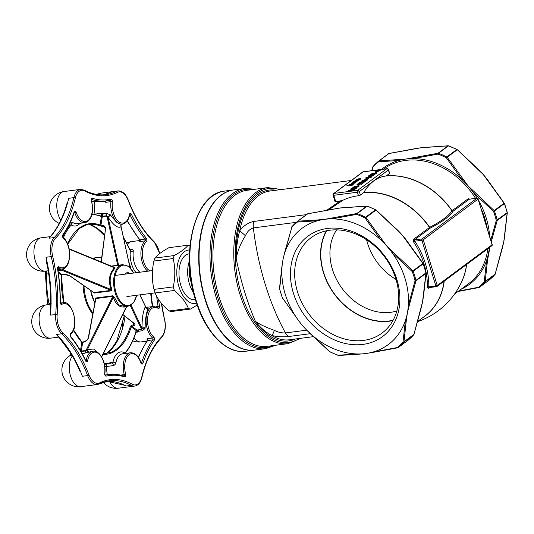 <?xml version="1.0" encoding="UTF-8"?>
<svg xmlns="http://www.w3.org/2000/svg" width="534" height="534" viewBox="0 0 534 534"><rect width="100%" height="100%" fill="white"/><g stroke="black" fill="none" stroke-linecap="round" stroke-linejoin="round"><path stroke-width="0.8" d="M189.577 266.146L191.452 282.826M396.028 279.436A52.452 41.859 53.4 0 1 366.598 239.773M336.66 229.854A52.452 41.859 -126.6 0 0 340.038 285.483A52.452 41.859 -126.6 0 0 390.701 312.297A52.452 41.859 -126.6 0 0 396.842 310.968M380.528 170.126L377.458 171.608L375.242 170.813L380.528 170.126L377.004 171.868M376.67 171.835L374.961 171.02M373.987 174.965L372.578 175.993L370.082 176.5C368.493 176.767 367.926 176.634 368.373 176.107M368.313 175.913L372.031 174.818C373.613 174.551 374.18 174.685 373.733 175.212L370.022 176.307C368.44 176.574 367.866 176.44 368.313 175.913L368.12 176.353M368.373 178.416L366.591 179.364L367.699 178.303L368.373 178.416M367.726 179.611L366.317 180.632L363.821 181.146C362.239 181.413 361.665 181.28 362.112 180.752M362.052 180.559L365.77 179.464C367.352 179.197 367.926 179.331 367.472 179.858L363.761 180.953C362.179 181.213 361.605 181.086 362.052 180.559L361.865 180.993M363.554 182.721L361.511 184.243L359.242 183.549L357.807 184.09L358.174 184.404L357.707 184.711L357.199 184.163L359.642 183.255L361.338 183.95L363.554 182.721L361.571 184.437L359.302 183.743L357.867 184.283L358.234 184.597L357.767 184.904L357.259 184.357M357.199 184.163L356.939 184.671M359.709 184.851L357.927 185.792L359.028 184.731L359.709 184.851M359.015 186.012L358.694 186.606L355.464 187.828L358 186.506L357.78 186.099L353.481 188.015L353.101 187.401M358.06 186.706L357.84 186.293M358 186.506L357.78 186.099L353.421 187.821L353.041 187.207L352.714 187.788M353.041 187.207L355.777 186.139L353.735 187.307L353.868 187.694M350.765 188.936L351.419 188.449L356.772 187.754L351.806 188.669L355.497 188.702L349.677 190.244L354.209 189.657L353.822 190.177L348.468 190.878L349.076 190.191L354.456 188.976L350.765 188.936L353.615 189.163M356.772 187.754L356.392 188.275L353.261 188.682M355.497 188.702L355.097 189.236L351.866 189.964M360.477 178.85L357.934 180.258M357.359 180.358L355.931 180.338L356.145 179.678L359.155 178.65C360.423 178.476 360.764 178.643 360.19 179.15L357.126 180.192L355.871 180.145L356.145 179.678M354.062 183.656L349.837 184.737L352.62 184.731L352.28 185.225L346.866 185.725L351.599 183.976L354.062 183.656L353.722 184.15L349.783 185.038M349.283 185.365L349.369 184.944M355.097 182.795L355.484 181.934L355.651 182.521L352.58 183.583C351.345 183.743 351.012 183.569 351.579 183.062L354.803 182.014L353.121 183.262L355.017 182.234L355.043 182.595M355.484 181.934L355.711 182.715L355.537 182.127L355.711 182.715L352.64 183.776C351.405 183.936 351.072 183.763 351.639 183.255M351.579 183.062L351.352 183.556M358.261 180.519L354.803 182.021L353.548 183.189M357.433 181.059L357.032 180.572L357.506 180.265L358.067 180.966M358.334 180.605L355.03 181.994C353.795 182.161 353.455 181.994 354.015 181.493M354.97 181.8C353.735 181.96 353.395 181.8 353.955 181.3L353.735 181.794M353.955 181.3L356.091 180.472L354.509 181.527M365.316 181.4L363.914 182.421L361.418 182.928C359.829 183.195 359.262 183.069 359.702 182.541M359.649 182.348L363.36 181.246C364.949 180.986 365.516 181.113 365.069 181.64L361.358 182.735C359.769 183.002 359.202 182.868 359.649 182.348L359.455 182.782M371.577 176.754L370.169 177.775L367.672 178.289C366.09 178.55 365.516 178.423 365.964 177.895M365.903 177.702L369.621 176.607C371.203 176.34 371.777 176.467 371.33 176.994L367.612 178.096C366.03 178.356 365.456 178.229 365.903 177.702L365.717 178.136M376.39 173.183L374.988 174.204L372.492 174.711C370.903 174.978 370.336 174.852 370.783 174.324M370.723 174.131L374.434 173.029C376.023 172.769 376.59 172.896 376.143 173.423L372.432 174.518C370.843 174.785 370.276 174.651 370.723 174.131L370.529 174.565M377.044 171.988L375.262 172.929L376.363 171.875L377.044 171.988M342.648 200.383A71.336 56.924 53.4 0 1 357.954 195.804A71.336 56.924 53.4 0 1 358.474 195.738L357.4 192.233L333.777 195.304L335.773 201.819L342.648 200.383L328.73 209.795M386.055 175.993L386.229 175.92A71.336 56.924 53.4 0 1 452.104 210.69L451.984 210.783A1.048 0.981 -148.6 0 0 453.099 211.197A71.196 17.462 163 0 1 430.504 227.965A1.048 0.601 -117.2 0 1 429.696 227.317A70.214 17.221 -17 0 0 451.984 210.783A71.382 56.964 -126.6 0 0 386.055 175.993A74.98 41.272 82.6 0 0 363.774 192.527A71.382 56.964 53.4 0 1 429.696 227.317L413.389 239.419L413.61 242.002L414.831 241.188A72.384 57.759 53.4 0 1 428.809 286.898L435.864 285.984A1.048 0.581 82.6 0 0 436.505 286.645L428.822 287.646L428.809 286.898A1.048 0.441 -179 0 0 427.38 287.052L428.335 288.3A1.048 0.834 53.4 0 1 428.628 287.713L428.628 287.713A1.048 0.834 53.4 0 1 428.762 287.632M388.939 173.136L389.453 173.53L388.372 169.999L359.329 191.552L360.41 195.084L363.774 192.527M360.41 195.084L358.474 195.738M386.229 175.92L389.453 173.53M469.867 199.109L468.225 198.728L452.104 210.69A1.048 0.834 -126.6 0 0 453.099 211.197L469.399 199.169M417.742 321.588A75.007 75.007 0 0 0 462.544 279.709L462.544 279.709A71.382 56.964 -126.6 0 0 466.529 264.537M444.241 281.078A71.382 56.964 53.4 0 1 423.041 317.47M296.283 222.344L253.363 227.911C249.785 229.053 247.149 231.656 245.453 235.728C240.714 243.103 237.63 250.733 236.202 258.61C236.168 248.817 237.35 239.532 239.733 230.748C243.651 225.648 248.343 222.551 253.797 221.45L306.529 214.608M326.982 210.089L339.697 201.305M335.773 201.819L335.078 200.837M310.201 333.723L288.967 336.48C283.4 337.148 277.667 336.814 271.759 335.499C265.705 332.288 260.245 327.569 255.386 321.348C260.225 324.632 266.553 327.616 274.363 330.299C277.887 332.215 281.592 333.096 285.47 332.936L306.743 330.179M362.893 344.403A62.538 49.902 53.4 0 1 291.464 263.255A62.538 49.902 53.4 0 1 381.142 251.621A62.538 49.902 53.4 0 1 362.893 344.403M303.526 326.715A72.384 57.759 -126.6 0 0 307.277 330.72A72.384 57.759 -126.6 0 0 309.587 332.962A72.384 57.759 -126.6 0 0 358.307 353.982A72.384 57.759 -126.6 0 0 363.34 353.782A72.384 57.759 -126.6 0 0 365.683 353.535A72.384 57.759 -126.6 0 0 367.679 353.234A72.384 57.759 -126.6 0 0 372.759 352.106A72.384 57.759 -126.6 0 0 405.399 320.527A72.384 57.759 -126.6 0 0 407.322 313.244A72.384 57.759 -126.6 0 0 408.343 305.568A72.384 57.759 -126.6 0 0 392.256 252.969A72.384 57.759 -126.6 0 0 386.81 246.141A72.384 57.759 -126.6 0 0 380.749 239.893A72.384 57.759 -126.6 0 0 332.028 218.873A72.384 57.759 -126.6 0 0 324.652 219.32A72.384 57.759 -126.6 0 0 317.576 220.749A72.384 57.759 -126.6 0 0 284.936 252.328A72.384 57.759 -126.6 0 0 283.654 256.707A72.384 57.759 -126.6 0 0 283.013 259.611A72.384 57.759 -126.6 0 0 282.446 262.955A72.384 57.759 -126.6 0 0 281.992 267.28A72.384 57.759 -126.6 0 0 298.072 319.879A72.384 57.759 -126.6 0 0 299.981 322.429A72.384 57.759 -126.6 0 0 303.526 326.715M307.277 330.72L329.591 351.532M338.843 355.404A1.048 0.768 -91.2 0 1 338.569 355.477A1.048 1.048 0 0 1 338.189 355.41L329.778 351.786A1.048 0.34 -63.5 0 1 329.692 351.612A80.254 64.04 -126.6 0 0 338.049 355.217L358.307 353.982A1.048 0.634 -95.9 0 0 358.761 354.209L338.569 355.477A1.048 0.768 -91.2 0 1 338.049 355.217A1.048 0.4 110.1 0 0 338.189 355.41A1.048 0.4 110.1 0 0 338.296 355.417M282.446 262.955L281.859 266.927A1.048 0.567 -170.8 0 0 281.992 267.28L279.669 288.894A1.048 0.708 -176.7 0 1 279.502 288.48A1.048 1.048 0 0 0 279.536 288.794L279.669 288.894A80.254 64.04 -126.6 0 0 282.426 297.912L298.072 319.879L282.366 297.738M317.917 219.928L324.652 219.32L356.765 213.54L366.724 206.151L339.884 208.02L307.764 213.8L297.812 221.189L317.917 219.928A1.048 0.634 -95.9 0 0 317.576 220.749L297.345 222.077A80.254 64.04 -126.6 0 0 291.744 227.491L284.936 252.328A1.048 0.454 12.9 0 1 284.789 252.015L291.744 227.491A1.048 0.621 -138.4 0 1 291.764 226.843A1.048 0.621 -138.4 0 1 291.824 226.79A80.774 64.46 53.4 0 1 297.425 221.37M381.53 239.319L380.749 239.893L365.036 217.979L365.964 217.505L386.81 246.141L412.922 270.851L412.308 271.679L392.256 252.969L392.964 252.302M425.898 272.66L425.898 272.954A80.774 64.46 -126.6 0 0 423.128 263.883L413.169 271.265A80.774 64.46 53.4 0 1 415.946 280.343L415.065 280.697L415.959 280.784L409.224 305.495A1.048 0.454 12.9 0 1 408.343 305.568L415.065 280.697A80.254 64.04 -126.6 0 0 412.308 271.679L413.169 271.265A1.048 0.834 53.4 0 0 412.922 270.851L422.881 263.469L402.042 234.833L375.876 209.942A1.048 0.34 116.5 0 0 375.789 209.762A1.048 0.34 116.5 0 0 375.549 209.829A80.774 64.46 -126.6 0 0 367.138 206.204L357.186 213.587A1.048 0.834 53.4 0 0 356.765 213.54A1.048 0.347 78.1 0 0 356.685 214.374A1.048 0.4 -69.9 0 1 357.186 213.587A80.774 64.46 53.4 0 1 365.596 217.218A1.048 0.34 116.5 0 0 365.036 217.979A80.254 64.04 -126.6 0 0 356.685 214.374L332.028 218.873A1.048 0.521 81.3 0 1 332.268 218.066M367.679 353.234L373.159 352.34A1.048 0.521 81.3 0 1 372.759 352.106L397.389 347.514A80.254 64.04 -126.6 0 0 402.983 342.1L405.399 320.527A1.048 0.567 -170.8 0 0 406.301 320.34L403.964 341.787A1.048 0.708 -176.7 0 1 402.983 342.1A1.048 0.621 41.6 0 0 403.791 342.147A80.774 64.46 53.4 0 1 398.157 347.594A1.048 0.634 -129.7 0 1 397.389 347.514A1.048 0.347 78.1 0 0 397.717 347.801A1.048 0.347 78.1 0 0 397.797 347.747A1.048 0.834 53.4 0 0 398.157 347.594L408.109 340.211A80.774 64.46 -126.6 0 0 413.743 334.758A1.048 0.621 41.6 0 0 413.803 334.705A1.048 0.621 41.6 0 0 413.903 334.471M408.13 340.198A1.048 0.634 -129.7 0 1 408.109 340.211A1.048 0.834 53.4 0 1 408.083 340.231A1.048 1.048 0 0 0 408.13 340.198A1.048 0.634 -129.7 0 1 408.13 340.198L413.803 334.705A1.048 1.048 0 0 0 414.017 334.317L413.917 334.397A1.048 0.834 53.4 0 1 413.743 334.758L403.791 342.147A1.048 0.834 53.4 0 0 403.964 341.787L413.917 334.397L422.554 301.944L425.918 273.401L415.959 280.784A1.048 0.834 53.4 0 0 415.946 280.343L425.898 272.954A1.048 0.834 53.4 0 1 425.918 273.401A1.048 0.708 -176.7 0 0 426.065 273.068A1.048 1.048 0 0 0 426.032 272.754L423.262 263.696A1.048 1.048 0 0 0 423.162 263.489L407.489 241.668M409.224 305.495L407.322 313.244L406.301 320.34M425.731 147.344A72.384 57.759 -126.6 0 0 423.469 147.491A72.384 57.759 -126.6 0 0 421.119 147.738A72.384 57.759 -126.6 0 0 419.13 148.038A72.384 57.759 -126.6 0 0 417.167 148.412M488.67 181.313A72.384 57.759 -126.6 0 0 486.821 178.843A72.384 57.759 -126.6 0 0 483.277 174.558A72.384 57.759 -126.6 0 0 479.532 170.553A72.384 57.759 -126.6 0 0 477.216 168.31L457.231 149.62A1.048 1.048 0 0 0 457.024 149.487A1.048 0.34 116.5 0 0 456.784 149.553A80.774 64.46 -126.6 0 0 448.38 145.922A1.048 0.4 -69.9 0 1 448.62 145.862A1.048 1.048 0 0 0 448.233 145.795A1.048 0.768 88.8 0 0 447.959 145.875L421.119 147.738L389.006 153.525L379.047 160.914L405.887 159.045L438.007 153.258L447.959 145.875A1.048 0.834 -126.6 0 1 448.38 145.922L438.421 153.311A80.774 64.46 53.4 0 1 446.831 156.936A1.048 0.34 116.5 0 0 446.277 157.704A80.254 64.04 -126.6 0 0 437.92 154.099L413.263 158.591A1.048 0.521 -98.7 0 1 413.503 157.784M502.381 247.349A72.384 57.759 -126.6 0 0 503.148 244.565A72.384 57.759 -126.6 0 0 503.796 241.662A72.384 57.759 -126.6 0 0 504.356 238.318L507.3 212.792A1.048 0.708 3.3 0 0 507.253 212.559M462.771 179.044L461.983 179.618L446.277 157.704L447.205 157.23A1.048 0.834 -126.6 0 0 446.831 156.936L456.784 149.553A1.048 0.834 -126.6 0 1 457.157 149.84L447.205 157.23L468.044 185.859L494.164 210.576L504.116 203.187L483.277 174.558L457.231 149.62M490.018 247.108L487.542 260.065L485.199 281.511L495.158 274.122L503.796 241.662L507.153 213.119A1.048 0.708 3.3 0 0 507.3 212.792A1.048 1.048 0 0 0 507.273 212.479L504.496 203.414A1.048 1.048 0 0 0 504.396 203.214L504.116 203.187A1.048 0.834 -126.6 0 1 504.363 203.601L504.496 203.414M490.819 240.066L496.3 220.422L507.14 212.679A1.048 0.834 -126.6 0 1 507.153 213.119L497.201 220.509L491.307 241.648M399.152 159.646A1.048 0.634 84.1 0 0 398.811 160.474A72.384 57.759 -126.6 0 0 381.483 169.411M507.273 212.479L507.14 212.679A80.774 64.46 -126.6 0 0 504.363 203.601L494.404 210.99A1.048 0.834 -126.6 0 0 494.164 210.576L493.543 211.404L494.404 210.99A80.774 64.46 53.4 0 1 497.181 220.068A1.048 0.834 -126.6 0 1 497.201 220.509L496.3 220.422A80.254 64.04 -126.6 0 0 493.543 211.404L473.498 192.694A72.384 57.759 53.4 0 0 468.044 185.859A72.384 57.759 -126.6 0 0 461.983 179.618A72.384 57.759 -126.6 0 0 413.263 158.591A72.384 57.759 -126.6 0 0 405.887 159.045A72.384 57.759 -126.6 0 0 398.811 160.474L378.579 161.802A80.254 64.04 -126.6 0 0 372.986 167.215L371.931 170.653M489.605 236.088A72.384 57.759 -126.6 0 0 478.938 201.191M477.149 198.161A72.384 57.759 -126.6 0 0 473.498 192.694L474.199 192.026M461.042 289.274A72.384 57.759 -126.6 0 0 486.634 260.252A1.048 0.567 9.2 0 0 487.542 260.065M458.606 291.083L478.624 287.239A80.254 64.04 -126.6 0 0 484.225 281.818L486.634 260.252A72.384 57.759 -126.6 0 0 488.563 252.969A72.384 57.759 -126.6 0 0 489.371 247.589M352.62 184.731L352.28 185.225M349.223 185.171L349.309 184.751M352.22 185.031L346.866 185.725M353.848 182.588L352.2 182.982L352.507 183.342L353.788 182.394L352.2 182.982L352.507 183.342M352.253 183.182L352.56 183.542M357.379 180.866L357.032 180.572L357.379 180.866L354.636 181.413M356.091 180.472L354.402 181.453M360.55 178.93L360.25 179.351M359.576 179.23L358.788 178.943L356.759 179.598L357.52 179.891L359.742 179.003M359.636 179.431L358.848 179.137L356.592 179.831M354.209 189.657L353.822 190.177M353.762 189.984L348.408 190.678M355.777 186.139L353.675 187.114L353.815 187.501L358.18 185.779L358.694 186.606M359.082 186.099L355.404 187.634M359.649 184.651L358.548 185.712M358.488 185.518L357.867 185.598M357.867 184.283L358.234 184.597M365.403 181.48L365.129 181.834M364.448 181.72L362.96 181.547L360.256 182.268L361.758 182.441L364.582 181.533M364.508 181.914L363.02 181.74L360.21 182.528M367.806 179.698L367.532 180.051M366.858 179.938L365.369 179.758L362.666 180.479L364.161 180.652L366.991 179.744M366.918 180.132L365.423 179.951L362.619 180.746M368.313 178.222L367.212 179.284M367.152 179.084L366.538 179.164M371.657 176.834L371.384 177.195M370.709 177.074L369.221 176.901L366.518 177.622L368.013 177.795L370.843 176.887M370.77 177.275L369.274 177.094L366.471 177.882M374.067 175.052L373.793 175.406M373.119 175.292L371.624 175.119L368.927 175.84L370.422 176.006L373.246 175.105M373.179 175.486L371.684 175.312L368.874 176.1M376.477 173.263L376.203 173.617M375.522 173.503L374.034 173.33L371.33 174.051L372.832 174.224L375.656 173.316M375.582 173.697L374.094 173.523L371.284 174.311M376.984 171.794L375.876 172.849M375.816 172.656L375.202 172.736M377.264 171.327L378.139 170.686L376.21 170.933L377.264 171.327M377.805 170.927L376.61 171.087M491.834 245.76A1.048 1.048 0 0 0 492.208 244.612L492.074 244.806A1.048 0.834 53.4 0 1 491.834 245.76L436.999 286.451A1.048 0.834 53.4 0 1 436.672 286.578A1.048 0.581 82.6 0 1 436.505 286.645A1.048 1.048 0 0 0 436.999 286.451A1.048 0.834 53.4 0 0 437.239 285.496L492.074 244.806L478.104 199.095L423.268 239.786L437.239 285.496L435.864 285.984L421.887 240.273L414.831 241.188L414.384 239.926L422.1 238.925L476.935 198.234L469.219 199.235A1.048 0.834 53.4 0 1 468.225 198.728M298.132 319.959L299.981 322.429M358.948 354.135A1.048 0.634 -95.9 0 1 358.761 354.209L363.34 353.782M408.056 340.251A1.048 0.834 53.4 0 0 408.083 340.231L398.13 347.621A1.048 1.048 0 0 1 397.717 347.801L373.159 352.34A1.048 0.521 81.3 0 0 373.299 352.273M279.549 288.714L282.306 297.859A1.048 1.048 0 0 0 282.406 298.059M297.345 222.077A1.048 0.634 -129.7 0 1 297.438 221.356A1.048 0.634 -129.7 0 1 297.458 221.343A1.048 0.834 53.4 0 1 297.812 221.189A1.048 0.768 -91.2 0 0 297.345 222.077M284.909 251.861A1.048 0.454 12.9 0 0 284.789 252.015L283.654 256.707M423.162 263.489L422.881 263.469A1.048 0.834 53.4 0 1 423.128 263.883L423.262 263.696M367.379 206.137A1.048 1.048 0 0 0 366.998 206.071A1.048 0.768 -91.2 0 0 366.724 206.151A1.048 0.834 53.4 0 1 367.138 206.204A1.048 0.4 -69.9 0 1 367.379 206.137L375.789 209.762A1.048 1.048 0 0 1 375.989 209.895L395.888 228.672M291.651 227.15L291.544 227.23A1.048 1.048 0 0 1 291.764 226.843L297.438 221.356A1.048 1.048 0 0 1 297.485 221.316L307.437 213.934A1.048 0.834 53.4 0 1 307.764 213.8A1.048 0.347 78.1 0 1 307.851 213.747A1.048 1.048 0 0 0 307.437 213.934A1.048 0.834 53.4 0 0 307.41 213.954L297.511 221.296M420.659 309.693A1.048 0.454 12.9 0 0 420.779 309.54L413.983 334.197M426.019 272.834A1.048 0.708 -176.7 0 1 426.065 273.068L423.709 294.621A1.048 0.567 -170.8 0 1 423.575 294.841M423.709 294.621L423.115 298.593A72.384 57.759 53.4 0 1 422.554 301.944A72.384 57.759 53.4 0 1 421.907 304.841L420.779 309.54A1.048 0.454 12.9 0 0 420.732 309.346M407.315 241.655L405.586 239.125A72.384 57.759 53.4 0 1 407.435 241.595M398.291 230.828A72.384 57.759 53.4 0 0 395.981 228.592L398.291 230.828A72.384 57.759 53.4 0 1 402.042 234.833A72.384 57.759 53.4 0 1 405.586 239.125M346.619 207.412A1.048 0.634 -95.9 0 1 346.806 207.346L346.806 207.346A1.048 0.634 -95.9 0 1 347.007 207.372M421.907 304.841A72.384 57.759 53.4 0 1 421.139 307.624M335.926 208.687A72.384 57.759 53.4 0 1 337.888 208.313A72.384 57.759 53.4 0 1 339.884 208.02A72.384 57.759 53.4 0 1 342.227 207.766A72.384 57.759 53.4 0 1 344.497 207.619M503.148 244.565L502.013 249.258A1.048 0.454 -167.1 0 1 501.893 249.411M413.503 148.999A1.048 0.521 -98.7 0 1 413.643 148.933L389.086 153.472A1.048 1.048 0 0 0 388.679 153.652A1.048 0.834 -126.6 0 0 388.645 153.679L378.753 161.021M428.248 147.097A1.048 0.634 84.1 0 0 428.048 147.064L428.048 147.064A1.048 0.634 84.1 0 0 427.854 147.137M477.122 168.39L479.532 170.553M502.013 249.258L495.158 274.122A1.048 0.834 -126.6 0 1 494.985 274.483A1.048 0.621 41.6 0 0 495.038 274.429A1.048 0.621 41.6 0 0 495.138 274.196M489.384 279.903A1.048 0.634 -129.7 0 1 489.364 279.916A1.048 0.634 -129.7 0 1 489.351 279.929A80.774 64.46 -126.6 0 0 494.985 274.483L485.026 281.872A80.774 64.46 53.4 0 1 479.392 287.319A1.048 0.634 -129.7 0 1 478.624 287.239A1.048 0.347 -101.9 0 0 478.958 287.526A1.048 1.048 0 0 0 479.365 287.339A1.048 0.834 -126.6 0 0 479.392 287.319L489.351 279.929A1.048 0.834 -126.6 0 1 489.318 279.956A1.048 1.048 0 0 0 489.364 279.916L495.038 274.429A1.048 1.048 0 0 0 495.258 274.042M457.111 149.66A1.048 0.34 116.5 0 0 457.024 149.487L448.62 145.862M484.225 281.818A1.048 0.621 41.6 0 0 485.026 281.872A1.048 0.834 -126.6 0 0 485.199 281.511A1.048 0.708 3.3 0 1 484.225 281.818M378.693 161.061A1.048 0.634 50.3 0 0 378.673 161.074A1.048 0.634 50.3 0 0 378.579 161.802A1.048 0.768 88.8 0 1 379.047 160.914A1.048 0.834 -126.6 0 0 378.693 161.061M389.086 153.472A1.048 0.347 -101.9 0 0 389.006 153.525A1.048 0.834 -126.6 0 0 388.679 153.652L378.719 161.041A1.048 1.048 0 0 0 378.673 161.074L373.006 166.568A1.048 1.048 0 0 0 372.785 166.955L372.986 167.215A1.048 0.621 -138.4 0 1 373.006 166.568A1.048 0.621 -138.4 0 1 373.059 166.515A80.774 64.46 53.4 0 1 378.659 161.088M437.92 154.099A1.048 0.4 -69.9 0 1 438.421 153.311A1.048 0.834 -126.6 0 0 438.007 153.258A1.048 0.347 -101.9 0 0 437.92 154.099M504.376 203.361L486.821 178.843M371.644 170.693L372.886 166.875M393.097 320.28A59.167 47.212 53.4 0 1 334.671 294.214A59.167 47.212 53.4 0 1 326.661 230.741M326.321 230.815A59.434 47.426 -126.6 0 0 334.498 294.341A59.434 47.426 -126.6 0 0 392.931 320.58M329.825 230.214A59.434 47.426 -126.6 0 0 311.255 237.583A59.434 47.426 -126.6 0 0 302.044 303.025A59.434 47.426 -126.6 0 0 363.514 340.412A59.434 47.426 -126.6 0 0 382.084 333.042A59.434 47.426 -126.6 0 0 391.295 267.601A59.434 47.426 -126.6 0 0 329.825 230.214M244.912 188.455L233.972 189.877A80.774 44.469 82.6 0 0 221.47 195.09A80.774 44.469 82.6 0 0 207.472 213.533A80.774 44.469 82.6 0 0 223.105 333.977A80.774 44.469 82.6 0 0 254.765 350.084L265.705 348.662A80.774 44.469 -97.4 0 1 213.246 286.117A80.774 44.469 -97.4 0 1 232.417 193.675A80.774 44.469 -97.4 0 1 244.912 188.455L255.312 189.223M222.985 333.83A80.354 44.235 -97.4 0 1 222.872 333.69A80.354 44.235 -97.4 0 1 207.319 213.867A80.354 44.235 -97.4 0 1 207.399 213.7M254.591 350.104A80.774 44.469 -97.4 0 1 254.418 350.13A80.774 44.469 -97.4 0 1 204.922 299.033A80.774 44.469 -97.4 0 1 233.625 189.917A80.774 44.469 -97.4 0 1 233.799 189.897M193.515 292.752L192.534 291.097A23.082 12.703 -97.4 0 1 189.423 283.948A23.082 12.703 -97.4 0 1 188.856 262.795L189.39 260.946M192.213 286.912L189.376 275.37L189.443 263.075M196.552 303.285A26.96 14.839 -97.4 0 1 178.863 286.471A26.96 14.839 -97.4 0 1 189.637 249.985M195.391 299.607L194.883 299.674A23.082 12.703 -97.4 0 1 180.739 285.076A23.082 12.703 -97.4 0 1 188.943 253.904L189.45 253.837M188.409 308.458C185.845 302.151 181.153 296.156 174.338 290.463A32.26 17.756 -97.4 0 1 173.764 288.7A32.26 17.756 -97.4 0 1 173.25 286.898L153.992 289.395A32.26 17.756 82.6 0 0 155.087 292.966C157.65 299.267 162.343 305.268 169.158 310.955A32.26 17.756 82.6 0 0 171.314 311.542L190.571 309.046A32.26 17.756 -97.4 0 1 188.409 308.458L169.158 310.955M190.571 309.046L197.166 305.074M173.25 286.898C175.366 277.119 175.332 267.668 173.149 258.536A32.26 17.756 -97.4 0 1 174.218 255.552C181.026 251.814 185.685 248.357 188.188 245.186A32.26 17.756 -97.4 0 1 189.991 245.647M92.722 313.899A31.473 17.322 -97.4 0 1 85.487 299.928A31.473 17.322 -97.4 0 1 83.084 285.149M93.076 258.616A31.473 17.322 -97.4 0 1 96.667 257.415L97.535 257.301A31.473 17.322 -97.4 0 1 101.654 257.642M92.903 312.944A31.473 17.322 -97.4 0 1 86.354 299.814A31.473 17.322 -97.4 0 1 83.978 285.77M93.477 258.783A31.473 17.322 -97.4 0 1 97.535 257.301M153.992 289.395C151.81 280.27 151.776 270.811 153.892 261.033A32.26 17.756 82.6 0 1 154.96 258.055C157.477 254.872 162.136 251.414 168.931 247.689L188.188 245.186M174.218 255.552L154.96 258.055M173.149 258.536L153.892 261.033M174.338 290.463L155.087 292.966M245.453 235.728L239.733 230.748A75.007 41.292 82.6 0 1 269.977 191.018L351.312 180.465M313.124 336.694L289.281 339.784A75.007 41.292 82.6 0 1 271.759 335.499A10.493 2.637 -78.2 0 0 274.363 330.299M59.421 337.909L70.128 352.3M48.033 304.921L49.001 303.773L51.217 303.265M48.888 273.061L46.638 273.141L45.243 271.466M125.049 353.475A2.096 1.602 121.5 0 1 125.049 352.994L125.523 352.667M135.816 331.801L136.243 330.593L131.231 326.881A0.627 0.334 -163 0 0 130.289 326.608L131.491 325.326L133.286 324.832L133.734 323.203M125.35 353.441L125.664 352.674C130.169 347.047 133.694 339.878 136.23 331.173L137.258 330.065L136.33 330.746M120.591 375.102L124.282 374.628A16.788 9.238 -97.4 0 1 130.483 352.774L122.666 353.788A16.788 9.238 82.6 0 0 115.905 362.646A2.096 0.928 11.5 0 1 113.054 361.898L111.8 362.893A2.096 1.155 82.6 0 1 111.826 362.893L107.314 363.934A75.534 41.579 -97.4 0 1 104.364 364.121M101.573 356.805L126.424 306.763C119.85 308.091 115.524 304.887 113.442 297.158L114.156 296.971L118.768 304.974L125.27 306.596L128.087 306.229A20.98 11.548 -97.4 0 1 122.406 304.507A20.98 11.548 -97.4 0 1 113.615 281.845A20.98 11.548 -97.4 0 1 122.68 264.617L128.747 266.486L133.867 273.001M114.783 267.527L115.097 268.161C109.924 273.555 108.823 280.59 111.806 289.281L111.119 289.541C108.095 280.59 109.223 273.335 114.51 267.794L69.166 249.184M104.45 226.883L99.437 225.688A0.627 0.507 -69.4 0 0 100.085 225.014L101.393 216.604A0.627 0.501 -67.2 0 0 101.36 216.357L100.646 215.896A2.096 1.155 82.6 0 0 100.712 215.89L100.712 215.89A2.096 1.155 82.6 0 0 101.513 213.26L103.229 213.767L106.56 213.34L110.324 214.795L116.385 222.077L121.205 224.367L122.319 224.227A16.788 9.238 -97.4 0 1 112.554 215.122A16.788 9.238 -97.4 0 1 110.945 201.645L105.732 202.319L104.31 201.184M70.561 221.844L73.131 222.738A2.096 1.602 -58.5 0 0 71.176 224.927L68.819 225.502M129.782 249.305L131.431 249.091C132.786 249.058 133.393 249.839 133.246 251.427A2.096 0.708 6.3 0 1 130.356 250.947L123.361 237.056M95.773 297.999L112.794 295.789A0.627 0.347 -97.4 0 1 112.854 296.343L95.84 298.553A0.627 0.347 -97.4 0 0 95.773 297.999L95.246 299.427M112.794 295.789L114.156 296.971M122.68 264.617L111.866 266.326M111.806 289.281L111.286 290.85L94.264 293.059L92.896 291.738M124.903 274.169L128.006 271.859L128.567 273.688M122.8 314.419L134.261 323.457C135.389 324.452 135.175 325.213 133.62 325.733L131.825 326.227L136.971 330.039L140.796 329.545L141.43 329.017L130.269 305.561M95.84 298.553L88.657 337.047C88.13 339.27 86.855 340.819 84.839 341.68L82.663 342.454L81.315 351.085L85.14 350.591L86.415 349.583L112.854 296.343L113.442 297.158L87.449 349.51L93.557 349.036L98.436 353.034M62.078 274.456L64.267 274.409L69.947 275.864L94.031 292.639A0.627 0.347 -97.4 0 1 94.264 293.059M69.54 275.611A0.627 0.454 -55.1 0 0 69.68 275.811L93.657 292.512L111.052 290.429L62.204 270.384L57.966 270.484M101.146 226.082A0.627 0.394 -83.5 0 1 100.939 225.221L102.962 225.455C104.791 225.815 105.625 227.09 105.465 229.266L101.367 262.02M111.259 266.079L117.707 265.244L107.12 216.804L106.112 216.096L102.288 216.59L100.939 225.221L100.085 225.014A65.822 36.232 -97.4 0 0 67.598 243.971M105.278 229.607L105.178 229.44C105.458 228.519 105.004 227.531 103.823 226.483L103.169 226.316A0.627 0.394 -83.5 0 1 102.962 225.455M133.62 325.733A0.627 0.441 -105.4 0 1 133.286 324.832L134.435 324.038L133.961 323.384A0.627 0.474 128.3 0 0 134.261 323.457M121.044 226.663A0.627 0.354 167.7 0 0 121.058 226.529L121.058 226.823C117.787 228.472 113.462 225.268 108.075 217.218L106.239 215.796L101.36 216.357L103.229 213.767L102.475 216.29L101.6 215.896M130.029 267.594L121.058 226.529A0.627 0.354 167.7 0 0 121.018 226.443A2.096 2.023 -151.5 0 1 121.098 224.721L121.478 224.26M146.016 307.891L148.145 308.458A2.096 1.849 30 0 1 145.415 306.496L145.528 306.603A0.627 0.561 -25.4 0 0 145.475 306.423L146.436 307.924M148.232 308.205A2.096 1.962 15.9 0 1 145.528 306.603L145.548 306.609M119.115 265.184A0.627 0.587 67.3 0 1 118.481 264.844L117.707 265.244A0.627 0.347 -97.4 0 1 117.5 265.598M101.12 261.92L105.465 229.266M107.12 216.804A0.627 0.354 -12.3 0 1 107.895 216.737L110.324 214.795M102.955 354.376A65.822 36.232 -97.4 0 0 131.231 326.881L131.825 326.227A0.627 0.441 -105.4 0 1 131.491 325.326M141.023 329.578A0.627 0.347 -97.4 0 1 140.969 329.591L142.097 328.59A0.627 0.561 154.6 0 1 141.43 329.017M148.145 308.458C146.289 312.67 145.288 319.112 145.128 327.796L145.074 328.457A2.096 0.841 6.2 0 0 142.097 328.59L142.024 328.25C141.971 318.511 143.099 311.262 145.415 306.496L139.875 294.861M91.861 214.501A74.9 41.231 82.6 0 1 101.393 216.604L102.288 216.59A0.627 0.347 -97.4 0 1 102.321 216.457M145.074 328.457L142.451 330.74L139.12 331.173L137.058 330.085A0.627 0.347 -97.4 0 1 136.971 330.039L136.243 330.593A74.9 41.231 82.6 0 1 125.049 352.994A18.884 10.393 -97.4 0 0 113.054 361.898A74.9 41.231 82.6 0 1 104.203 363.42M114.623 267.534L114.51 267.794A0.627 0.374 47.1 0 0 115.097 268.161M126.531 306.429A0.627 0.434 74.9 0 0 126.424 306.763L126.518 306.449M62.705 268.842A2.096 1.282 -125.7 0 0 63.092 269.837L111.119 289.541L111.052 290.429A0.627 0.347 -97.4 0 1 111.286 290.85M64.467 274.409L64.374 274.469C67.117 274.67 68.886 275.117 69.68 275.811A0.627 0.454 -55.1 0 0 69.947 275.864M88.657 337.047L88.377 337.188C88.203 338.85 87.069 340.231 84.966 341.339L82.79 342.114L81.749 341.947A0.627 0.407 138.9 0 1 81.795 342.294A65.822 36.232 -97.4 0 1 73.465 330.085M66.236 266.546L63.092 269.837L57.919 270.197M62.204 270.384L62.625 269.777A2.096 1.041 -119.1 0 1 62.378 268.916M64.267 274.409L61.977 274.516L61.357 275.177L61.871 274.463L58.153 271.706M80.487 350.698L81.795 342.294L82.79 342.114M80.374 350.925L81.395 351.479L85.16 350.992L87.129 349.93L86.415 349.583M88.891 352.233A2.096 1.101 67.9 0 1 87.129 349.93L87.449 349.51A2.096 1.382 67.9 0 0 89.438 352.019L82.189 353.702M81.301 351.239A0.627 0.347 -97.4 0 1 81.315 351.085L80.48 350.704M145.969 307.424L153.325 306.469A16.788 9.238 -97.4 0 0 146.076 319.826A16.788 9.238 -97.4 0 0 152.631 338.009L147.424 338.683L146.963 339.811A1.048 0.808 120.1 0 1 147.331 339.858M136.677 330.633L139.12 331.173L137.825 332.035L135.903 332.288M139.534 240.894A1.048 0.854 61.4 0 1 139.341 240.947L139.928 241.528L145.141 240.854A1.048 0.821 49 0 1 146.336 241.688A15.733 8.664 82.6 0 0 142.571 256.921A15.733 8.664 82.6 0 0 149.961 270.912M133.246 251.427A16.788 9.238 82.6 0 0 139.487 271.853L139.848 272.227M66.363 205.703L67.197 202.66C63.252 217.078 57.532 228.492 50.016 236.902L50.176 236.722M47.045 264.13A1.048 0.521 -29.7 0 0 46.845 264.136L46.031 257.261L51.244 256.587A16.788 9.238 -97.4 0 1 54.214 237.543A104.904 57.752 82.6 0 0 73.906 197.627A16.788 9.238 -97.4 0 1 80.527 189.383L64.027 191.526A16.788 9.238 82.6 0 0 56.938 202.499A16.788 9.238 82.6 0 0 60.836 220.208M50.67 307.964L50.49 315.053L50.289 308.792A1.048 0.647 -156.4 0 0 50.45 308.759M58.887 336.914L56.424 334.464L61.63 333.783A16.788 9.238 -97.4 0 1 55.696 314.372A104.904 57.752 82.6 0 0 51.244 256.587L52.646 256.207A105.952 58.326 -97.4 0 1 57.151 314.573A15.733 8.664 82.6 0 0 62.712 332.769A105.952 58.326 -97.4 0 1 88.964 374.995A15.733 8.664 82.6 0 0 99.618 382.885A105.952 58.326 -97.4 0 1 132.245 384.233A15.733 8.664 82.6 0 0 141.75 377.184A105.952 58.326 -97.4 0 1 161.635 336.867A15.733 8.664 82.6 0 0 164.419 319.012A105.952 58.326 -97.4 0 1 161.395 303.292M98.99 383.999A16.788 9.238 -97.4 0 1 97.328 384.513A16.788 9.238 -97.4 0 1 87.629 375.596L82.416 376.27A104.904 57.752 -97.4 0 0 56.424 334.464L58.006 336.407C66.683 345.451 74.066 357.226 80.147 371.737L79.065 369.208M91.901 351.365L89.438 352.019M106.773 381.276L124.188 385.188L126.084 386.015L122.473 384.387M115.905 362.646C115.551 364.228 114.67 365.216 113.261 365.61L106.833 366.444A16.788 9.238 82.6 0 0 107.307 374.748M71.636 354.623A2.096 1.362 -105.1 0 1 71.182 355.531L69.647 355.851A16.788 16.788 0 0 0 80.828 386.656L97.328 384.513L109.363 380.822A104.904 57.752 82.6 0 0 99.397 383.806M104.464 364.582A2.096 1.422 -96 0 1 104.931 366.671L104.804 366.678M141.076 362.853L141.517 362.8A111.199 61.216 -97.4 0 1 152.864 339.791L147.731 340.685M139.955 239.833L145.101 239.072A111.199 61.216 -97.4 0 1 130.116 214.975L129.562 215.048M50.37 310.287L50.37 310.274C51.211 294.408 49.982 278.441 46.692 262.381L46.031 257.261A104.904 57.752 -97.4 0 1 50.49 315.053L57.151 314.573M47.332 264.704L46.692 262.381M46.291 271.018A2.096 1.222 93.7 0 1 46.638 273.141A75.534 41.579 82.6 0 0 49.001 303.773A2.096 1.168 -108.7 0 1 49.168 304.5M81.689 352.8L81.395 351.479L80.414 351.772M145.128 327.796A2.096 0.621 -1.4 0 0 142.024 328.25L131.03 305.141M137.158 330.092L140.969 329.591A0.627 0.347 -97.4 0 1 140.796 329.545M139.487 271.853A2.096 1.489 -48.9 0 0 138.279 272.427M110.752 215.356A2.096 0.374 -32.1 0 0 108.075 217.218L118.481 264.844M121.378 224.347A2.096 1.949 -128.4 0 0 121.058 226.823L129.949 267.514M121.298 224.427A2.096 2.023 -151.5 0 0 121.098 224.721L120.991 226.296M334.07 193.415L357.693 190.344L386.736 168.797L363.113 171.861L334.07 193.415A1.469 1.175 -126.6 0 0 333.616 193.595A1.469 1.469 0 0 0 333.082 195.204A1.469 0.36 -17 0 0 333.777 195.304A1.469 0.808 82.6 0 1 334.07 193.415M417.802 321.361L424.61 316.308A71.336 56.924 -126.6 0 0 444.034 281.231M429.296 287.586L428.335 288.3M427.38 287.052A71.336 56.924 -126.6 0 0 413.61 242.002M413.389 239.419A1.048 0.834 -126.6 0 0 414.384 239.926L430.504 227.965A1.048 0.834 -126.6 0 1 429.51 227.457A71.336 56.924 -126.6 0 0 363.627 192.687M454.527 294.114L468.405 283.814A71.336 56.924 -126.6 0 0 487.829 248.731M487.222 228.292A71.336 56.924 -126.6 0 0 481.501 209.582M475.547 198.368A71.336 56.924 -126.6 0 0 406.2 160.327A71.336 56.924 -126.6 0 0 383.505 169.151M466.636 264.464A71.336 56.924 53.4 0 1 461.069 282.993M375.923 210.116L365.964 217.505A1.048 0.834 53.4 0 0 365.596 217.218L375.549 209.829A1.048 0.834 53.4 0 1 375.923 210.116M253.797 221.45A10.493 5.774 -97.4 0 0 253.363 227.911A181.153 99.725 82.6 0 0 285.47 332.936A10.493 5.774 -97.4 0 0 288.967 336.48M362.659 172.048A1.469 1.175 53.4 0 1 363.113 171.861A1.469 0.808 82.6 0 1 363.34 171.768A1.469 1.469 0 0 0 362.659 172.048L333.616 193.595M357.4 192.233A1.469 0.36 -17 0 0 359.329 191.552A1.469 1.175 53.4 0 0 357.693 190.344A1.469 0.808 82.6 0 0 357.4 192.233M388.558 169.732A1.469 1.469 0 0 0 386.963 168.704A1.469 0.808 82.6 0 0 386.736 168.797A1.469 1.175 -126.6 0 1 388.372 169.999A1.469 0.36 -17 0 0 388.558 169.732L389.633 173.256M280.03 189.717A77.63 42.733 82.6 0 0 256.754 193.548A77.63 42.733 82.6 0 0 240.781 292.038A77.63 42.733 82.6 0 0 299.334 338.483M295.289 339.01A76.055 41.866 -97.4 0 1 255.386 321.348A196.886 108.382 -97.4 0 1 236.202 258.61A76.055 41.866 -97.4 0 1 275.978 190.244M267.768 187.608L246.922 190.311A78.678 43.314 82.6 0 0 234.746 195.391A78.678 43.314 82.6 0 0 216.076 285.436A78.678 43.314 82.6 0 0 267.174 346.359L288.02 343.656A78.678 43.314 -97.4 0 1 236.922 282.733A78.678 43.314 -97.4 0 1 255.592 192.687A78.678 43.314 -97.4 0 1 267.768 187.608L281.391 189.537M421.887 240.273L423.268 239.786A1.048 0.834 53.4 0 0 422.1 238.925A1.048 0.581 82.6 0 0 421.887 240.273M478.237 198.902A1.048 1.048 0 0 0 477.096 198.167A1.048 0.581 -97.4 0 0 476.935 198.234A1.048 0.834 53.4 0 1 478.104 199.095L492.208 244.612M342.227 207.766L366.998 206.071A1.048 0.768 -91.2 0 1 367.272 206.137M448.507 145.855A1.048 0.768 88.8 0 0 448.233 145.795L423.469 147.491M489.291 279.976A1.048 0.834 -126.6 0 0 489.318 279.956L479.365 287.339A1.048 0.834 -126.6 0 1 479.038 287.472A1.048 0.347 -101.9 0 1 478.958 287.526L458.079 291.477M253.089 189.51A79.726 43.888 82.6 0 0 233.578 194.53A79.726 43.888 82.6 0 0 216.15 291.998A79.726 43.888 82.6 0 0 273.341 345.558M224.734 191.072A80.774 44.469 82.6 0 0 196.038 300.188A80.774 44.469 82.6 0 0 245.527 351.285C226.149 354.242 205.069 332.241 195.544 300.115C179.911 252.522 195.23 193.148 224.734 191.072L233.625 189.917M65.422 345.218A75.534 41.579 82.6 0 0 67.05 347.48M111.706 362.92A75.534 41.579 -97.4 0 1 107.314 363.934L104.404 364.308M63.713 302.678A65.822 36.232 -97.4 0 1 61.25 275.09L58.326 272.927M62.832 236.829A75.534 41.579 -97.4 0 1 69.66 225.395A2.096 1.155 -97.4 0 0 69.967 223.132M80.02 223.299A18.884 10.393 -97.4 0 1 71.176 224.927A74.9 41.231 82.6 0 0 63.399 237.743M139.988 294.875A74.9 41.231 82.6 0 0 139.988 294.848L145.475 306.423M136.157 272.707A18.884 10.393 -97.4 0 1 130.356 250.947A74.9 41.231 82.6 0 0 123.454 237.496M128.667 261.34A65.822 36.232 -97.4 0 1 130.89 268.502M90.727 290.469A20.98 11.548 82.6 0 0 94.832 302.578M133.727 273.021A20.352 11.201 82.6 0 0 115.918 272.861A20.352 11.201 82.6 0 0 123.02 303.866A20.352 11.201 82.6 0 0 136.617 295.282M89.639 224.333A67.584 37.206 -97.4 0 1 97.869 228.772A67.584 37.206 -97.4 0 1 104.404 234.753A67.584 37.206 -97.4 0 1 104.497 234.867M125.11 316.402A67.584 37.206 -97.4 0 1 106.42 353.615M103.222 353.835L110.818 352.407A65.201 35.891 82.6 0 0 130.289 326.608M99.437 225.688A65.201 35.891 82.6 0 0 94.204 224.38L86.488 224.934L79.286 228.532L67.698 244.198M106.112 216.096A0.627 0.347 -97.4 0 1 106.239 215.796A2.096 1.155 82.6 0 0 106.56 213.34M137.258 330.065L140.909 329.591M84.839 341.68L84.966 341.339M60.549 270.151A0.627 0.347 -97.4 0 1 60.362 269.884A2.096 1.155 82.6 0 0 59.995 269.236M84.726 353.368A2.096 1.155 82.6 0 0 85.16 350.992A0.627 0.347 -97.4 0 1 85.14 350.591M133.994 337.815A16.788 9.238 82.6 0 0 136.13 340.145A16.788 9.238 82.6 0 0 141.143 341.9L146.903 341.153M147.411 340.051A16.788 9.238 -97.4 0 1 146.963 339.811M159.593 253.637A15.733 8.664 82.6 0 0 154.353 242.449A105.952 58.326 -97.4 0 1 128.1 200.223A15.733 8.664 82.6 0 0 117.447 192.34A105.952 58.326 -97.4 0 1 84.819 190.985A15.733 8.664 82.6 0 0 75.321 198.034A105.952 58.326 -97.4 0 1 55.429 238.351A15.733 8.664 82.6 0 0 52.646 256.207M158.531 299.454A110.151 60.636 82.6 0 0 159.506 306.162A2.096 1.155 -97.4 0 1 158.137 308.378A15.733 8.664 82.6 0 0 147.811 316.682A15.733 8.664 82.6 0 0 153.679 336.961A2.096 1.155 -97.4 0 1 154.146 340.532A110.151 60.636 82.6 0 0 142.898 363.32A2.096 1.155 -97.4 0 1 140.883 362.9A15.733 8.664 82.6 0 0 129.048 354.716A15.733 8.664 82.6 0 0 125.67 374.187A2.096 1.155 -97.4 0 1 124.609 376.891A110.151 60.636 82.6 0 0 106.166 376.13A2.096 1.155 -97.4 0 1 104.684 373.319A15.733 8.664 82.6 0 0 98.269 353.441A15.733 8.664 82.6 0 0 87.623 360.697A2.096 1.155 -97.4 0 1 85.66 360.951A110.151 60.636 82.6 0 0 70.822 337.081A2.096 1.155 -97.4 0 1 70.735 333.53A15.733 8.664 82.6 0 0 73.498 313.605A15.733 8.664 82.6 0 0 61.824 304.393A2.096 1.155 -97.4 0 1 60.108 302.05A110.151 60.636 82.6 0 0 57.565 269.056A2.096 1.155 -97.4 0 1 58.934 266.84A15.733 8.664 82.6 0 0 69.253 258.536A15.733 8.664 82.6 0 0 63.386 238.257A2.096 1.155 -97.4 0 1 62.925 234.686A110.151 60.636 82.6 0 0 74.166 211.898A2.096 1.155 -97.4 0 1 76.182 212.318A15.733 8.664 82.6 0 0 88.017 220.502A15.733 8.664 82.6 0 0 91.394 201.031A2.096 1.155 -97.4 0 1 92.455 198.328A110.151 60.636 82.6 0 0 110.898 199.089A2.096 1.155 -97.4 0 1 112.387 201.899A15.733 8.664 82.6 0 0 118.802 221.777A15.733 8.664 82.6 0 0 129.442 214.521A2.096 1.155 -97.4 0 1 131.404 214.267A110.151 60.636 82.6 0 0 146.249 238.137A2.096 1.155 -97.4 0 1 146.336 241.688M139.708 240.527L131.651 241.575A16.788 9.238 82.6 0 0 127.432 244.305M147.751 271.199A16.788 9.238 -97.4 0 1 147.304 270.838A16.788 9.238 -97.4 0 1 140.976 255.546A16.788 9.238 -97.4 0 1 145.141 240.854A1.048 0.581 -97.4 0 0 145.101 239.072A1.048 0.654 -39.1 0 0 146.249 238.137M110.178 192.534L103.349 194.85A104.904 57.752 -97.4 0 0 111.132 192.12L116.339 191.439A16.788 9.238 -97.4 0 1 118.001 190.932L101.5 193.074A16.788 9.238 82.6 0 0 98.289 194.67M94.778 201.745A16.788 9.238 82.6 0 0 95.085 214.094L101.513 213.26M73.131 222.738A16.788 9.238 82.6 0 0 77.036 223.686L84.853 222.671A16.788 9.238 -97.4 0 1 80.948 221.723A16.788 9.238 -97.4 0 1 74.827 212.859L74.086 212.953M55.429 238.351A1.048 0.801 -135.7 0 0 54.214 237.543L49.001 238.217A104.904 57.752 -97.4 0 0 68.692 198.301L73.906 197.627A1.048 0.494 -166.8 0 1 75.321 198.034M50.236 236.655L41.185 237.83A16.788 9.238 82.6 0 0 33.929 252.041A16.788 9.238 82.6 0 0 41.445 270.07A16.788 9.238 82.6 0 0 45.503 271.118L48.227 270.765M47.146 264.644A16.788 9.238 -97.4 0 1 46.845 264.136M57.819 269.523L62.004 268.976A16.788 9.238 -97.4 0 1 57.946 267.928L57.792 267.948M50.596 304.313L46.351 304.867A16.788 9.238 82.6 0 0 39.122 317.737A16.788 9.238 82.6 0 0 45.13 335.926A16.788 9.238 82.6 0 0 50.677 338.156L58.68 337.114M50.289 308.792A16.788 9.238 -97.4 0 1 50.463 308.405M61.824 304.393A1.048 0.848 -121.9 0 0 60.689 303.512A1.048 0.581 -97.4 0 1 60.676 303.519L60.689 303.512A16.788 9.238 -97.4 0 1 62.858 302.725L60.429 303.038M72.404 355.938A16.788 9.238 82.6 0 0 71.129 377.738A16.788 9.238 82.6 0 0 80.828 386.656M85.64 360.41L86.194 360.337A16.788 9.238 -97.4 0 1 93.009 351.218L91.895 351.365M109.457 381.269A16.788 9.238 82.6 0 0 114.79 387.484A16.788 9.238 82.6 0 0 118.301 388.205L134.802 386.062A16.788 9.238 -97.4 0 1 131.291 385.341A104.904 57.752 82.6 0 0 109.363 380.822M106.787 381.269A104.904 57.752 -97.4 0 1 126.084 386.015L131.291 385.341A1.048 0.814 -61.8 0 0 132.245 384.233M94.405 214.187L95.085 214.094A2.096 1.155 82.6 0 1 95.132 214.308M72.05 355.33L71.182 355.531M106.173 364.081A2.096 1.155 82.6 0 1 106.833 366.444L104.931 366.671M155.881 306.69L158.071 306.409A111.199 61.216 -97.4 0 1 156.702 296.377M151.122 293.4A111.199 61.216 82.6 0 0 152.771 306.536M127.419 220.635A111.199 61.216 82.6 0 0 139.888 239.753A1.048 0.581 -97.4 0 1 139.928 241.528M110.898 199.089A1.048 0.874 -103.3 0 1 110.198 200.237A111.199 61.216 -97.4 0 1 106.773 200.864A111.199 61.216 -97.4 0 1 91.581 199.469L91.568 199.469A1.048 0.848 -72.9 0 0 92.455 198.328M91.674 201.378A111.199 61.216 82.6 0 0 101.567 201.538L110.271 200.223M84.819 190.985A1.048 0.814 -61.8 0 0 84.445 190.177C91.721 194.042 98.89 195.524 105.966 194.623A104.904 57.752 82.6 0 0 116.339 191.439A1.048 0.861 63.7 0 1 117.447 192.34M88.964 374.995A1.048 0.347 159.1 0 1 87.629 375.596A104.904 57.752 82.6 0 0 61.63 333.783A1.048 0.721 133.7 0 0 62.712 332.769M105.238 375.182A111.199 61.216 -97.4 0 1 108.556 374.581L105.125 375.028M147.424 338.683A1.048 0.581 -97.4 0 1 147.651 340.465A111.199 61.216 82.6 0 0 138.52 357.526M153.679 336.961A1.048 0.754 -50 0 1 152.631 338.009A1.048 0.581 -97.4 0 1 152.864 339.791A1.048 0.754 -144.8 0 1 154.146 340.532M142.898 363.32A1.048 0.581 -161.2 0 0 141.517 362.8A1.048 0.581 -97.4 0 1 141.256 363.16M153.325 306.469L157.837 307.611A1.048 0.794 122.8 0 1 158.137 308.378M159.506 306.162L158.071 306.409A1.048 0.581 -97.4 0 1 157.744 307.551M140.883 362.9L141.009 362.673C138.58 355.971 135.075 352.667 130.483 352.774M125.67 374.187L124.282 374.628A1.048 0.581 -97.4 0 1 123.895 375.989M124.609 376.891A1.048 0.848 -72.9 0 0 124.048 376.003C118.828 374.401 113.662 373.927 108.556 374.581M106.166 376.13A1.048 0.874 -103.3 0 0 105.251 375.202M104.684 373.319A1.048 0.367 7 0 1 104.851 373.56C106.373 362.933 100.072 349.99 93.009 351.218M87.623 360.697A1.048 0.447 -169.2 0 0 86.194 360.337A1.048 0.581 -97.4 0 1 85.894 360.864M129.689 214.548A1.048 0.581 -97.4 0 1 130.116 214.975A1.048 0.447 -25.6 0 0 131.404 214.267M85.66 360.951A1.048 0.447 -25.6 0 0 85.74 360.61C81.328 351.439 76.335 343.409 70.768 336.533L70.555 334.431C80.107 327.342 72.103 299.581 62.858 302.725M105.365 201.044A1.048 0.581 -97.4 0 1 105.732 202.319M70.822 337.081A1.048 0.654 -39.1 0 0 70.768 336.533M110.231 200.23A1.048 0.581 -97.4 0 1 110.945 201.645A1.048 0.367 7 0 1 112.387 201.899M70.735 333.53A1.048 0.821 49 0 1 70.555 334.431M60.108 302.05L60.289 302.171C60.375 291.15 59.521 280.096 57.732 269.002L57.692 267.861M91.434 199.456L91.394 201.031M57.819 267.874A1.048 0.581 -97.4 0 1 57.946 267.928A1.048 0.794 122.8 0 0 58.934 266.84M74.306 212.252A1.048 0.581 -97.4 0 1 74.827 212.859L76.182 212.318M74.199 212.245L74.293 212.345A1.048 0.581 -161.2 0 0 74.166 211.898M63.386 238.257A1.048 0.754 -50 0 0 63.192 237.563L62.912 235.407A1.048 0.754 -144.8 0 0 62.925 234.686M118.001 190.932C122.339 190.792 125.744 193.795 128.213 199.963A1.048 0.347 159.1 0 1 128.1 200.223M128.213 199.963C135.049 217.705 143.719 231.656 154.213 241.802A1.048 0.721 133.7 0 1 154.353 242.449M161.608 303.546L164.419 319.012M164.572 318.885C166.221 326.962 165.2 333.236 161.515 337.708A1.048 0.801 -135.7 0 0 161.635 336.867M161.515 337.708C152.57 346.993 146.036 360.27 141.897 377.538A1.048 0.494 -166.8 0 0 141.75 377.184M99.618 382.885A1.048 0.861 63.7 0 1 99.217 383.933M113.261 365.61A2.096 1.155 82.6 0 0 111.826 362.893M142.451 330.74A2.096 1.155 82.6 0 0 141.323 329.525M137.825 332.035A2.096 1.155 82.6 0 0 136.611 330.906A2.096 1.155 82.6 0 0 136.604 330.906A2.096 1.155 82.6 0 0 136.263 331.053M131.431 249.091A2.096 1.155 -97.4 0 1 130.596 250.132L129.989 249.772M333.082 195.204L334.992 201.452M386.963 168.704L363.34 171.768M300.702 338.302L288.02 343.656M477.096 198.167L469.413 199.169M281.859 266.927L279.502 288.48M309.526 333.022L329.578 351.652A1.048 1.048 0 0 0 329.778 351.786M307.851 213.747L337.888 208.313M419.13 148.038L413.643 148.933M275.564 345.271L265.705 348.662M207.319 213.867L207.472 213.533M254.418 350.13L245.527 351.285M152.497 270.584L115.19 275.424M155.06 292.892L126.905 296.544M47.559 304.707L45.203 271.159M91.988 213.96L100.646 215.896M122.74 314.539L133.961 323.384M69.086 248.771L114.863 267.561M101.667 356.972L126.965 306.222M88.377 337.188L95.559 299.514M81.749 341.947L73.532 329.919M63.82 302.678L61.357 275.177M94.772 302.898L90.413 290.249M136.757 295.269L133.473 302.871L128.087 306.229M89.512 224.347L96.861 228.385L104.41 235.581M124.295 315.761L116.726 341.153L111.165 349.276L106.293 353.635M124.028 317.63A16.788 16.788 0 0 0 122.246 326.514M132.739 340.832A16.788 16.788 0 0 0 141.143 341.9M131.651 241.575A16.788 16.788 0 0 0 126.758 242.99M101.5 193.074A16.788 16.788 0 0 0 96.694 194.449M64.027 191.526A16.788 16.788 0 0 0 59.227 223.439M41.185 237.83A16.788 16.788 0 0 0 26.7 256.634A16.788 16.788 0 0 0 45.503 271.118M46.351 304.867A16.788 16.788 0 0 0 31.866 323.671A16.788 16.788 0 0 0 50.677 338.156M103.216 382.264A16.788 16.788 0 0 0 118.301 388.205M138.293 357.199L147.391 339.891M152.303 306.603L150.655 293.46M141.136 363.2L141.009 362.673M127.165 221.003L139.528 239.793L139.588 240.867M105.098 375.215L104.851 373.56M129.602 214.835C128.714 220.055 126.291 223.185 122.319 224.227M101.567 201.538L91.681 201.411M60.556 303.566L60.289 302.171M91.541 200.871C93.724 210.122 92.569 220.849 84.853 222.671M62.004 268.976C71.77 268.368 72.083 244.258 63.192 237.563M74.293 212.345C71.269 221.236 67.471 228.919 62.912 235.407M84.445 190.177L80.527 189.383M154.213 241.802L159.746 253.517M141.897 377.538C140.682 382.524 138.313 385.368 134.802 386.062M70.041 352.64C70.942 353.695 70.808 354.763 69.647 355.851M141.21 329.525L141.603 329.411M136.604 330.906L136.23 331.173"/></g></svg>
